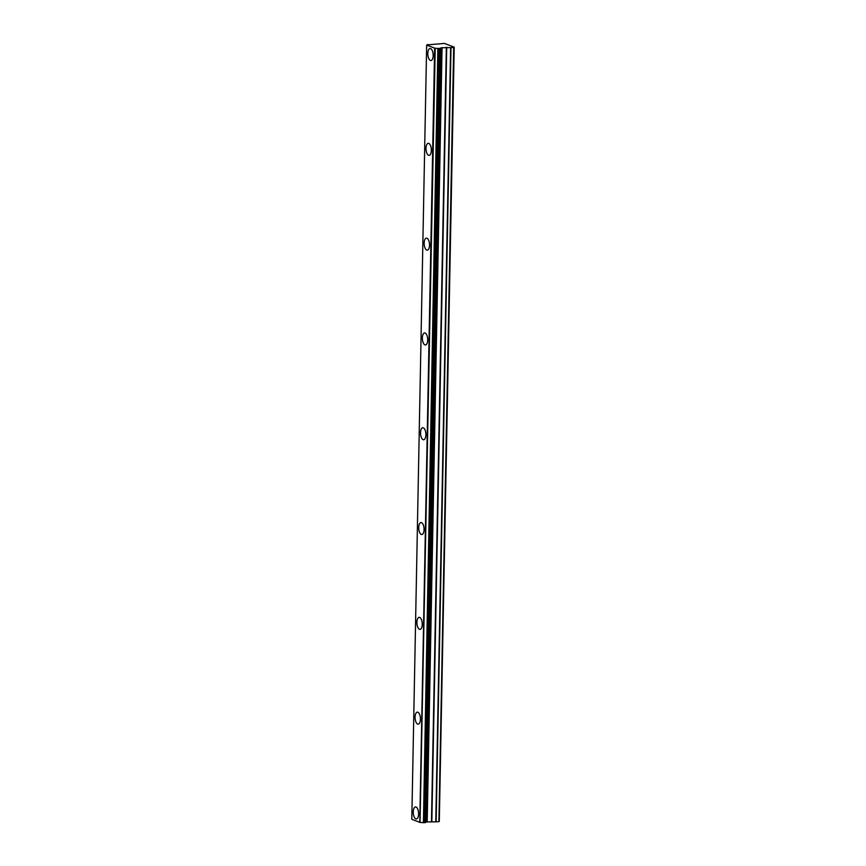 <?xml version="1.0" encoding="UTF-8"?>
<svg xmlns="http://www.w3.org/2000/svg" width="866" height="866" viewBox="0 0 866 866"><rect width="100%" height="100%" fill="white"/><g stroke="black" fill="none" stroke-linecap="round" stroke-linejoin="round"><path stroke-width="1.3" d="M433.173 55.586A6.03 2.652 -94.1 0 0 430.066 48.539A6.03 2.652 -94.1 0 0 427.826 53.508A6.03 2.652 -94.1 0 0 430.932 60.555A6.03 2.652 -94.1 0 0 433.173 55.586M418.603 813.997A6.03 2.652 -94.1 0 0 415.496 806.939A6.03 2.652 -94.1 0 0 413.266 811.918A6.03 2.652 -94.1 0 0 416.362 818.965A6.03 2.652 -94.1 0 0 418.603 813.997M420.421 719.191A6.03 2.652 -94.1 0 0 417.325 712.144A6.03 2.652 -94.1 0 0 415.085 717.113A6.03 2.652 -94.1 0 0 418.191 724.171A6.03 2.652 -94.1 0 0 420.421 719.191M422.251 624.386A6.03 2.652 -94.1 0 0 419.144 617.339A6.03 2.652 -94.1 0 0 416.903 622.318A6.03 2.652 -94.1 0 0 420.01 629.365A6.03 2.652 -94.1 0 0 422.251 624.386M424.069 529.591A6.03 2.652 -94.1 0 0 420.963 522.544A6.03 2.652 -94.1 0 0 418.722 527.513A6.03 2.652 -94.1 0 0 421.829 534.56A6.03 2.652 -94.1 0 0 424.069 529.591M425.888 434.786A6.03 2.652 -94.1 0 0 422.781 427.739A6.03 2.652 -94.1 0 0 420.54 432.719A6.03 2.652 -94.1 0 0 423.647 439.766A6.03 2.652 -94.1 0 0 425.888 434.786M427.707 339.992A6.03 2.652 -94.1 0 0 424.6 332.934A6.03 2.652 -94.1 0 0 422.359 337.913A6.03 2.652 -94.1 0 0 425.466 344.96A6.03 2.652 -94.1 0 0 427.707 339.992M429.525 245.186A6.03 2.652 -94.1 0 0 426.418 238.139A6.03 2.652 -94.1 0 0 424.178 243.108A6.03 2.652 -94.1 0 0 427.284 250.166A6.03 2.652 -94.1 0 0 429.525 245.186M431.344 150.381A6.03 2.652 -94.1 0 0 428.248 143.334A6.03 2.652 -94.1 0 0 426.007 148.313A6.03 2.652 -94.1 0 0 429.103 155.36A6.03 2.652 -94.1 0 0 431.344 150.381M435.219 48.225L420.042 822.429L435.219 48.225L437.871 48.431L423.42 822.689L437.871 48.431M439.289 821.423L454.206 47.175L444.539 43.419L427.815 44.826M434.905 48.215L426.657 45.097L427.815 44.512M438.293 48.474L440.426 48.323L425.552 822.538L440.426 48.323M453.773 47.413L450.634 47.641L435.771 821.845L426.862 821.931L441.725 47.727L440.383 48.106L425.661 822.483M441.725 47.727L450.634 47.641M453.687 47.446L438.91 821.618M438.824 821.661L436.139 821.845L451.002 47.641M441.519 47.771L426.862 821.931M426.646 821.975L425.671 822.17M425.552 822.538L423.42 822.689M423.009 822.646L420.356 822.429M420.042 822.429L411.794 819.301L426.657 45.097M434.635 48.193L419.772 822.408M439.181 48.496L424.318 822.7M425 822.646L439.863 48.442M427.198 821.834L442.061 47.63M446.347 47.327L431.474 821.531M431.842 821.531L446.715 47.327M426.96 821.888L441.822 47.673"/></g></svg>
